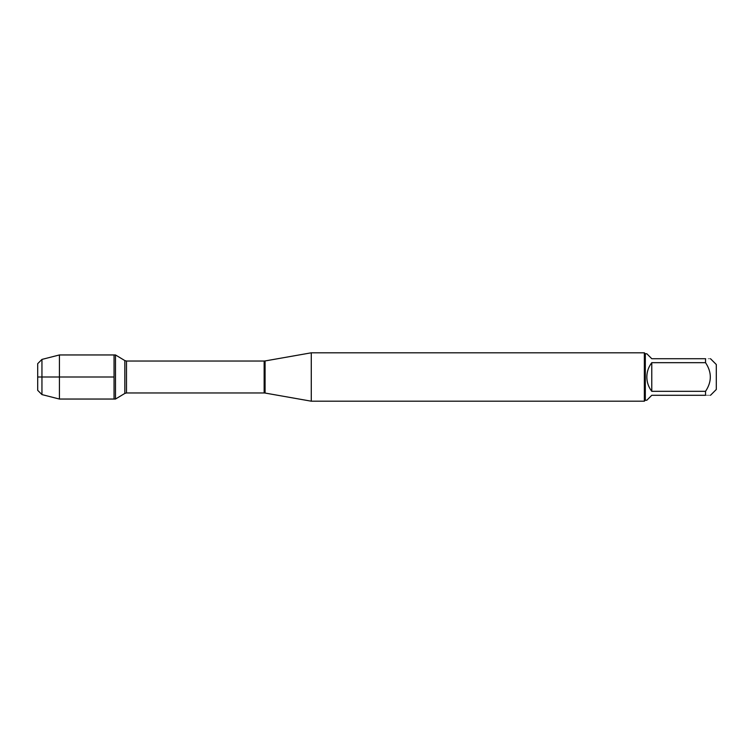 <?xml version="1.0" encoding="UTF-8"?>
<svg xmlns="http://www.w3.org/2000/svg" width="754" height="754" viewBox="0 0 754 754"><rect width="100%" height="100%" fill="white"/><g stroke="black" fill="none" stroke-linecap="round" stroke-linejoin="round"><path stroke-width="0.57" stroke-dasharray="3.77 2.83" d="M115.485 354.955L115.485 399.045M114.052 377L114.052 354.955L114.052 377M716.3 389.479L716.3 364.521M646.828 400.233L651.776 395.284L705.546 395.284C711.908 395.284 711.908 395.284 705.546 395.284L705.546 391.326C711.908 381.778 711.908 372.222 705.546 362.674L705.546 358.716C711.908 358.716 711.908 358.716 705.546 358.716L651.776 358.716L646.828 353.767M645.32 353.767L645.32 400.233M705.546 391.326L651.776 391.326C645.245 381.778 645.245 372.222 651.776 362.674L705.546 362.674M311.279 401.194L311.279 352.806M644.35 352.806L644.35 401.194M651.776 362.674L651.776 391.326M59.425 399.045L59.425 354.955M37.7 363.664L37.7 390.336M41.951 394.587L41.951 359.413M265.078 393.051L265.078 360.949M264.145 361.034L264.145 392.966M126.493 392.966L126.493 361.034M124.834 360.572L124.834 393.428"/><path stroke-width="1.13" d="M115.485 399.045L115.485 354.955L114.052 354.955L114.052 399.045L114.052 354.955L59.425 354.955L59.425 399.045L115.485 399.045L124.834 393.428L124.834 360.572L115.485 354.955M710.494 358.716L716.3 364.521L716.3 389.479L710.494 395.284M705.546 358.716C711.908 358.716 711.908 358.716 705.546 358.716L705.546 362.674C711.908 372.222 711.908 381.778 705.546 391.326L705.546 395.284C711.908 395.284 711.908 395.284 705.546 395.284L651.776 395.284L646.828 400.233L645.32 400.233L645.32 353.767L646.828 353.767L651.776 358.716L705.546 358.716M705.546 362.674L651.776 362.674C648.534 366.896 646.885 371.675 646.828 377C646.885 382.325 648.534 387.104 651.776 391.326L705.546 391.326M311.279 377L311.279 401.194L644.35 401.194L644.35 352.806L311.279 352.806L311.279 377M651.776 391.326L651.776 362.674M41.951 394.587L37.7 390.336L37.7 363.664L41.951 359.413L41.951 394.587L59.425 399.045M114.052 377L37.7 377L114.052 377M265.078 393.051L264.145 392.966L264.145 361.034L265.078 360.949L265.078 393.051L311.279 401.194M264.145 361.034L126.493 361.034L126.493 392.966L124.834 393.428M265.078 360.949L311.279 352.806M264.145 392.966L126.493 392.966M126.493 361.034L124.834 360.572M645.32 353.767L644.35 352.806M645.32 400.233L644.35 401.194M41.951 359.413L59.425 354.955"/></g></svg>
